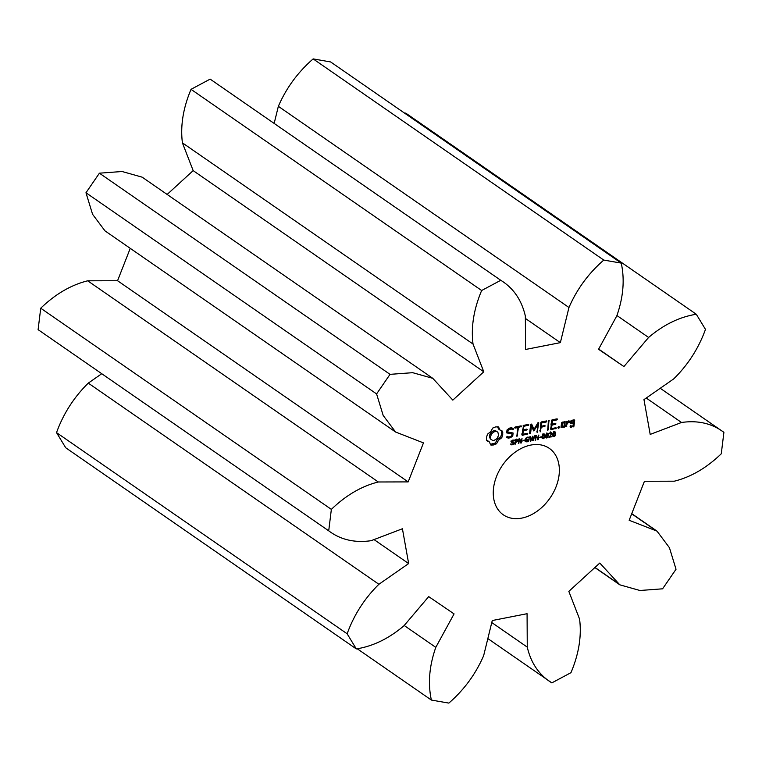 <?xml version="1.0" encoding="UTF-8"?>
<svg xmlns="http://www.w3.org/2000/svg" width="762" height="762" viewBox="0 0 762 762"><rect width="100%" height="100%" fill="white"/><g stroke="black" fill="none" stroke-linecap="round" stroke-linejoin="round"><path stroke-width="1.14" d="M721.271 453.79L723.9 432.349C712.051 423.415 697.935 420.129 681.523 422.481L650.196 434.407L643.966 399.621L673.722 378.885C688.038 364.817 698.621 348.31 705.479 329.384L696.297 314.249C679.571 316.916 663.673 324.65 648.605 337.461L623.916 366.56L598.551 349.272L616.829 315.811C623.354 297.17 624.83 279.606 621.249 263.109L603.771 260.08C588.55 273.31 576.948 289.112 568.966 307.496L560.356 342.643L525.551 349.472L525.351 316.059C521.608 299.971 513.407 288.055 500.767 280.292L481.651 290.512C473.745 309.258 470.878 327.098 473.031 344.033L483.784 371.799L452.828 400.126L432.787 378.333L412.69 372.685L390.03 374.352L376.59 393.925L383.181 415.452L395.611 432.035L423.462 442.893L408.175 481.898L378.304 481.984C361.674 486.118 346.024 495.243 331.356 509.378L328.717 530.828C340.566 539.753 354.692 543.049 371.094 540.696L402.422 528.761L408.651 563.556L378.895 584.283C364.588 598.361 353.997 614.858 347.139 633.784L356.321 648.919C373.047 646.262 388.944 638.527 404.022 625.707L428.701 596.617L454.066 613.896L435.788 647.367C429.263 665.998 427.787 683.562 431.368 700.059L448.847 703.097C464.077 689.867 475.678 674.056 483.651 655.672L492.262 620.535L527.075 613.705L527.266 647.119C531.009 663.197 539.21 675.122 551.85 682.885L570.967 672.665C578.872 653.92 581.739 636.079 579.587 619.144L568.833 591.379L599.789 563.042L619.83 584.835L639.928 590.493L662.588 588.816L676.027 569.243L669.436 547.716L657.015 531.133L629.155 520.284L644.442 481.27L674.313 481.193C690.943 477.06 706.593 467.925 721.271 453.79M660.244 388.277L723.9 432.349M646.233 398.04L681.523 422.481M696.297 314.249L405.679 113.081L404.784 113.262M621.249 263.109L330.632 61.941L313.153 58.903C297.923 72.133 286.322 87.944 278.349 106.328L274.158 123.425M500.767 280.292L210.15 79.115L191.033 89.335C183.128 108.08 180.261 125.92 182.413 142.856L193.167 170.621L167.135 194.453M432.787 378.333L142.17 177.165L122.072 171.507L99.412 173.184L85.973 192.757L92.564 214.284L104.985 230.867L395.611 432.035M130.245 248.355L117.558 280.73L87.687 280.807C71.056 284.94 55.407 294.075 40.729 308.21L38.1 329.651L328.717 530.828M101.756 373.723L88.278 383.115C73.962 397.183 63.379 413.69 56.521 432.616L65.703 447.751L356.321 648.919M559.06 475.155A40.415 28.87 124.7 0 0 549.307 448.361A40.415 28.87 124.7 0 0 502.568 465.153A40.415 28.87 124.7 0 0 503.311 514.817A40.415 28.87 124.7 0 0 537.105 511.254A40.415 28.87 124.7 0 0 559.06 475.155M492.776 428.034L490.661 431.711L487.432 434.197L486.499 437.531L486.632 440.646L489.404 441.96L490.69 444.96L492.062 445.132L496.481 443.827L498.586 440.15L501.815 437.664L502.749 434.34L502.615 431.216L499.853 429.911L498.558 426.901L495.681 426.891L492.776 428.034M513.417 442.055L514.198 443.055L513.655 444.122L510.902 444.713L510.997 443.951L512.445 444.256L513.617 443.255L511.464 442.389L511.854 440.588L514.407 440.036L514.321 440.76L512.94 440.522L511.883 441.446L513.788 442.141M511.121 444.008L511.702 444.246M513.54 442.836L512.169 441.998M511.312 442.036L512.226 442.674L511.464 442.389M514.15 440.674L512.969 440.007M511.331 441.446L513.426 442.751M517.646 439.464L517.836 441.046L515.674 442.379L514.912 444.189L515.474 439.607L517.95 439.826L517.246 439.331M522.027 438.321L521.465 442.903L520.789 443.036L519.341 439.322L518.836 443.427L518.322 443.522L518.884 438.941L519.732 438.769L521.056 442.17L522.027 438.321M524.427 440.093L522.637 440.988L524.427 440.093M528.838 439.198L528.599 441.179L527.037 441.903L525.542 441.617L525.17 439.931L525.961 438.083L527.628 437.131L529.076 437.245L528.99 437.969L527.466 437.674L526.313 438.388L525.99 441.112L528.095 440.979L528.237 439.845L527.133 440.065L527.199 439.522L528.838 439.198M527.837 437.102L528.923 437.959L527.685 437.121M525.142 440.522L527.075 441.379M507.016 429.968L506.663 432.883L512.035 433.997L511.845 435.521L510.378 436.664L508.645 437.007L507.159 436.283L506.549 437.34L508.225 438.15L510.54 437.702L512.759 435.969L513.121 433.026L507.759 431.902L507.94 430.387L511.15 428.901L512.626 429.625L513.245 428.568L511.54 427.73L509.302 428.168L507.016 429.968M515.036 428.13L517.531 427.644L516.931 436.445L518.522 427.444L521.57 426.31L521.113 425.853L515.169 427.025L514.607 427.673L515.036 428.13M523.446 425.396L522.227 435.407L527.79 433.778L527.333 433.34L522.865 434.216L523.284 430.854L527.342 429.511L523.418 429.739L523.827 426.406L528.885 424.872L528.428 424.415L523.446 425.396M534.324 435.902L534.867 435.797L533.229 440.598L532.619 440.722L532.219 437.083L530.904 441.055L530.304 441.169L529.781 436.797L530.333 436.693L530.733 440.331L532.609 436.245L533 439.922L534.324 435.902M538.82 435.026L538.258 439.607L537.715 439.722L537.991 437.474L535.934 437.874L535.657 440.122L535.115 440.226L535.676 435.645L536.219 435.531L536 437.331L538.058 436.931L538.82 435.026M541.239 436.797L539.448 437.683L541.239 436.797M543.763 433.969L544.773 434.35L544.897 436.064L544.325 437.95L543.173 438.741L542.163 438.36L542.049 436.636L542.611 434.759L543.763 433.969L544.773 434.35L544.182 433.94M542.03 437.95L543.173 438.741L542.163 438.36M547.373 433.568L548.364 433.645L547.916 437.245L546.773 438.026L545.763 437.655L545.64 435.931L546.211 434.054L547.354 433.264L548.364 433.645L547.783 433.235M545.916 437.14L546.773 438.026L545.763 437.655M551.869 436.426L549.021 437.502L551.488 433.702L550.783 433.102L549.583 433.73L549.659 433.083L551.812 432.721L552.05 433.568L549.659 436.864L551.869 436.426M551.345 433.187L550.278 432.759M550.859 432.568L551.698 432.645M534.038 429.311L531.647 424.072L530.676 424.52L529.59 433.397L530.019 433.873L530.59 433.197L531.428 426.368L533.829 430.959L537.534 425.148L537.124 432.483L538.791 422.92L537.886 422.824L534.038 429.311L532.876 428.511L530.933 424.234M546.373 420.9L540.839 422.529L540.172 431.883L541.22 427.339L545.278 425.996L544.83 425.539L541.353 426.225L541.772 422.881L546.23 422.005L546.821 421.348L546.373 420.9M548.945 420.395L548.373 421.072L547.716 430.406L548.288 429.73L548.945 420.395M554.565 432.159L555.555 432.225L555.107 435.835L553.964 436.616L552.955 436.245L552.831 434.511L553.403 432.645L554.546 431.844L555.555 432.225L554.974 431.825M553.107 435.731L553.964 436.616L552.955 436.245M558.832 426.396L559.556 427.168L558.603 428.273L557.879 427.501L558.832 426.396M557.06 418.805L551.526 420.424L550.859 429.787L556.412 428.168L555.965 427.72L551.498 428.596L551.907 425.234L555.965 423.901L555.517 423.443L552.05 424.12L552.46 420.786L556.917 419.91L557.508 419.252L557.06 418.805M564.928 426.501L565.061 421.567L561.565 422.777L561.013 427.272L564.375 427.139L564.928 426.501L564.032 425.882M566.938 421.195L565.823 426.329L566.261 426.768L567.099 423.882L568.881 421.986L569.385 422.624L570.214 421.757L568.738 420.843L567.28 422.396L566.938 421.195M571.338 420.338L570.443 423.729L573.3 423.701L573.034 425.863L571.109 426.244L570.728 425.367L570.167 425.996L570.462 427.434L573.957 426.225L574.7 420.205L571.338 420.338M631.688 513.817L655.168 530.066M594.97 567.452L618.373 583.644M616.953 315.554L648.605 337.461M598.665 349.072L623.916 366.56M487.842 638.575L551.85 682.885M313.153 58.903L603.771 260.08M491.766 622.544L527.266 647.119M278.349 106.328L568.966 307.496M525.37 318.421L560.356 342.643M357.216 648.738L431.368 700.059M191.033 89.335L481.651 290.512M404.203 625.497L435.788 647.367M182.413 142.856L473.031 344.033M193.167 170.621L483.784 371.799M99.412 173.184L390.03 374.352M56.521 432.616L347.139 633.784M85.973 192.757L376.59 393.925M88.278 383.115L378.895 584.283M374.018 539.582L408.651 563.556M117.558 280.73L408.175 481.898M87.687 280.807L378.304 481.984M40.729 308.21L331.356 509.378M498.986 428.587L497.567 426.787M499.853 429.911L497.824 427.777M501.072 430.806L498.681 429.101M486.566 440.141L488.175 441.055M502.815 432.73L501.653 431.93L501.52 430.921M502.749 434.34L501.587 433.53L501.653 431.93M502.415 435.997L501.253 435.197L501.587 433.53M501.815 437.664L500.653 436.864L501.253 435.197M490.518 444.275L495.31 443.027L497.424 439.35L500.653 436.864M492.062 445.132L490.899 444.322M500.101 438.722L498.939 437.912M493.509 444.989L492.347 444.189M498.586 440.15L497.424 439.35M494.995 444.551L493.833 443.751M497.357 441.884L496.195 441.084M496.481 443.827L495.31 443.027M512.902 441.531L512.855 442.808M511.216 443.979L510.426 444.036M511.997 441.884L511.064 441.865M516.788 439.026L516.674 440.245M515.674 442.379L515.179 442.036M515.464 444.084L514.969 443.741M521.465 442.903L520.465 442.217M521.056 442.17L520.217 441.589M524.361 440.646L523.761 440.226M528.599 441.179L528.114 440.836M526.666 440.817L525.008 441.122M528.237 439.845L527.637 439.436M524.827 440.303L525.913 440.579M528.99 437.969L527.828 437.159M528.895 437.95L527.78 437.169M506.73 432.33L512.035 433.997M513.321 429.292L512.112 428.015M512.626 429.625L511.464 428.825L512.159 428.482M511.15 428.901L509.988 428.101L511.464 428.825M509.416 429.244L508.625 428.701M509.197 428.254L509.988 428.101M507.94 430.387L507.168 429.854M506.511 437.083L509.435 436.845M508.225 438.15L507.063 437.35M507.759 431.902L506.854 431.273M510.54 437.702L509.378 436.893M512.759 435.969L511.864 435.35M511.769 433.816L511.893 432.768M515.112 427.082L516.36 426.834L517.531 427.644M517.503 435.769L516.607 435.15M521.57 426.31L520.96 425.882M517.265 427.463L517.36 426.644L519.875 426.101M518.522 427.444L517.36 426.644M520.979 426.968L519.817 426.158M528.885 424.872L528.276 424.453M528.295 425.529L527.19 424.663M521.865 434.445L526.075 433.578M527.199 434.435L526.037 433.626M523.827 426.406L523.046 425.872M523.399 425.463L527.133 424.729M527.79 433.778L527.19 433.368M523.418 429.739L522.522 429.12M522.865 434.216L521.97 433.588M527.342 429.511L526.723 429.092M523.284 430.854L522.389 430.235M526.752 430.168L525.647 429.301M522.418 429.987L525.589 429.368M533 439.922L532.486 439.579M533.229 440.598L532.552 440.131M530.733 440.331L530.152 439.931M530.904 441.055L530.228 440.588M538.258 439.607L537.762 439.274M537.991 437.474L537.401 437.064M536 437.331L535.505 436.997M535.934 437.874L535.438 437.531M535.657 440.122L535.162 439.779M541.172 437.35L540.572 436.931M551.812 436.95L551.231 436.55M550.64 431.911L550.774 433.264M538.791 422.92L538.248 422.539M537.696 431.806L536.791 431.187M537.277 424.967L537.448 423.567M537.534 425.148L536.81 424.644M530.59 433.197L529.685 432.578M534.305 430.606L533.143 429.797L533.6 429.016M531.428 426.368L530.533 425.748M546.821 421.348L546.211 420.929M546.23 422.005L545.125 421.138M541.772 422.881L540.991 422.348M541.334 421.938L545.068 421.205M541.353 426.225L540.458 425.606M540.744 431.206L539.848 430.587M541.22 427.339L540.325 426.72M545.278 425.996L544.668 425.567M540.353 426.472L543.582 425.787M544.687 426.653L543.525 425.844M549.373 420.872L548.85 420.51M548.288 429.73L547.392 429.111M559.556 427.168L558.632 426.53M559.222 427.863L558.089 427.082M558.603 428.273L557.984 427.844M557.508 419.252L556.898 418.833M556.917 419.91L555.812 419.043M552.46 420.786L551.678 420.253M552.031 419.843L555.755 419.11M552.05 424.12L551.155 423.501M550.497 428.825L554.707 427.968M555.831 428.815L554.669 428.006M556.412 428.168L555.812 427.749M555.965 423.901L555.355 423.472M555.374 424.558L554.269 423.682M551.498 428.596L550.602 427.977M551.907 425.234L551.012 424.615M551.04 424.377L554.212 423.748M564.147 422.577L564.251 421.729M565.48 422.015L564.89 421.605M564.375 427.139L563.251 426.291M561.07 426.749L563.213 426.329M567.376 421.643L566.861 421.291M567.28 422.396L566.414 421.796M566.823 426.129L565.928 425.51M567.099 423.882L566.204 423.253M570.214 421.757L568.938 420.805M566.271 422.72L566.861 422.1M568.881 421.986L568.138 421.481M568.385 421.653L569.052 420.948M574.7 420.205L574.11 419.795M573.957 426.225L573.062 425.606M573.034 423.51L573.138 422.643M573.367 420.767L573.472 419.919M570.509 423.215L572.138 422.891L573.3 423.701M573.405 426.863L572.281 426.015M570.109 426.472L572.243 426.053M571.109 426.244L570.386 425.748M571.157 425.806L570.652 425.453M494.014 430.654L495.529 430.701L497.853 432.216L498.634 435.15L497.072 438.541L494.071 440.407L492.557 440.36L490.233 438.845L489.452 435.912L489.976 434.111L492.404 431.311L494.014 430.654L496.691 431.502L495.529 430.701M562.08 422.186L563.251 421.957L564.413 422.767L564.004 426.139L562.07 426.52L561.175 425.901M571.3 420.376L572.472 420.148L573.634 420.957L573.434 422.586L571.51 422.967L570.614 422.339M496.691 431.502L497.853 432.216M491.395 439.655L489.547 437.598M490.709 438.398L490.614 436.721L489.452 435.912M490.614 436.721L491.138 434.921L489.976 434.111M491.138 434.921L492.176 433.33L491.014 432.521M492.176 433.33L493.566 432.121L492.404 431.311M493.566 432.121L495.176 431.463M515.96 440.026L515.741 441.855L517.112 441.312L517.408 440.188L515.464 439.684M515.741 441.855L515.245 441.512M517.408 440.188L516.436 439.417M543.992 437.607L544.392 435.378L543.697 434.473L542.534 437.321L542.811 438.188L543.992 437.607M541.992 437.455L542.811 438.188M544.335 434.816L543.449 434.054M547.592 436.902L547.992 434.673L547.297 433.768L546.135 436.616L546.411 437.483L547.592 436.902M545.592 436.75L546.411 437.483L545.23 436.664M547.926 434.111L547.049 433.349M554.784 435.493L555.184 433.254L554.488 432.359L553.326 435.197L553.603 436.064L554.784 435.493M552.783 435.331L553.603 436.064L552.421 435.254M555.127 432.702L554.241 431.94M562.07 426.52L562.489 423.139L561.718 422.605M562.489 423.139L564.413 422.767M571.51 422.967L571.71 421.329L570.938 420.795M571.71 421.329L573.634 420.957M514.198 443.055L513.036 442.255M512.378 444.779L511.559 444.217M511.588 444.846L510.94 444.398M512.94 440.522L512.445 440.179M512.721 442.674L511.559 441.865M517.998 440.465L516.836 439.655M516.217 442.265L515.236 441.589M527.037 441.903L525.875 441.103M525.742 439.807L525.256 439.464M527.466 437.674L526.971 437.331M528.009 437.636L527.371 437.188M528.418 437.702L527.599 437.14M544.897 436.064L544.382 435.712M548.488 435.359L547.973 435.007M552.05 433.568L550.888 432.768M551.278 433.14L550.564 432.645M555.679 433.949L555.165 433.597M516.503 439.922L515.922 439.522M516.931 439.874L516.303 439.445M542.534 437.321L542.011 436.95M542.611 436.521L542.115 436.178M546.373 437.455L545.592 436.921M546.135 436.616L545.611 436.245M546.202 435.816L545.706 435.473M553.564 436.045L552.783 435.502M553.326 435.197L552.802 434.835M553.393 434.407L552.898 434.064M657.015 531.133L631.755 513.645M619.83 584.835L594.865 567.547M510.854 441.131L512.016 441.931M513.055 439.912L514.217 440.712M512.321 441.979L513.483 442.789M524.989 440.455L526.151 441.255M550.145 432.359L551.307 433.159M516.084 439.169L517.246 439.969M542.982 433.73L544.144 434.531M546.573 433.026L547.735 433.826M553.764 431.606L554.927 432.416"/></g></svg>
